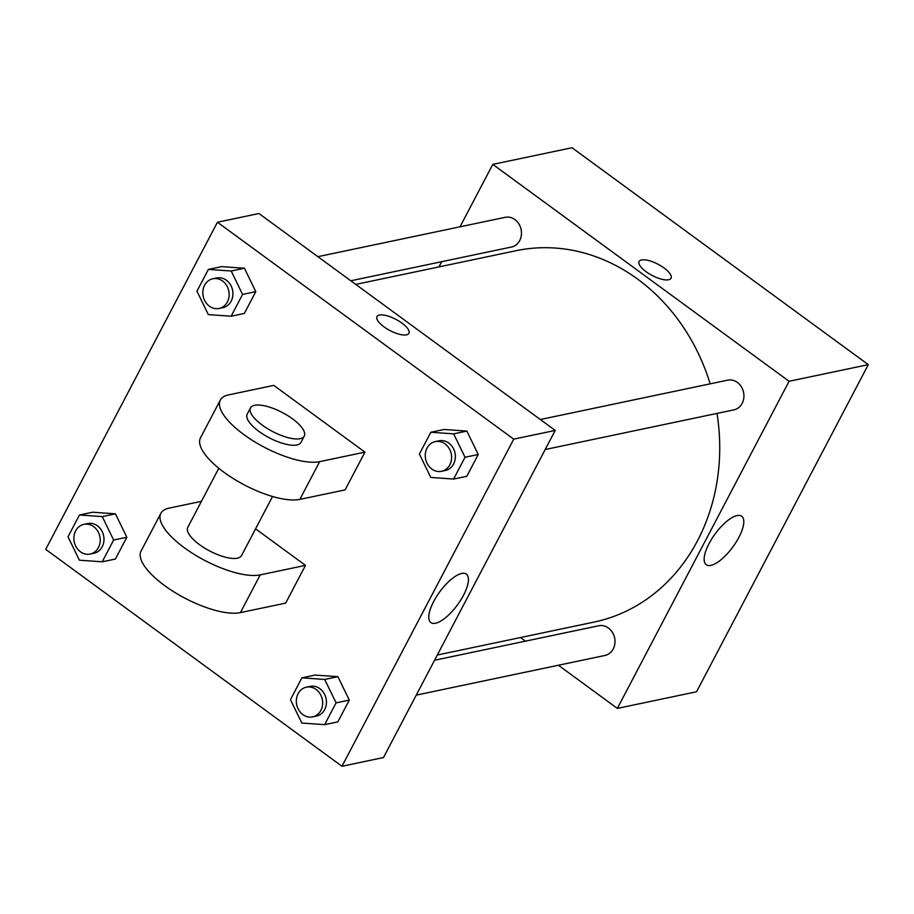 <?xml version="1.0" encoding="UTF-8"?>
<svg xmlns="http://www.w3.org/2000/svg" width="914" height="914" viewBox="0 0 914 914"><rect width="100%" height="100%" fill="white"/><g stroke="black" fill="none" stroke-linecap="round" stroke-linejoin="round"><path stroke-width="1.37" d="M460.016 226.809L492.795 164.383L572.015 147.737L868.3 364.64L696.559 691.761L617.35 708.407L558.397 665.243M438.971 266.899L441.713 261.678M710.155 383.834A189.735 163.446 -101.9 0 0 637.641 279.124A189.735 163.446 -101.9 0 0 516.056 250.71L355.752 284.391M437.303 655.018L594.089 622.08A189.735 163.446 -101.9 0 0 716.999 413.425M525.47 641.148L520.534 637.538M492.795 164.383L789.09 381.287L617.35 708.407M416.258 695.12L604.942 655.464A15.184 13.082 -101.9 0 0 614.859 643.662A15.184 13.082 -101.9 0 0 608.427 628.032A15.184 13.082 -101.9 0 0 598.704 625.759L434.561 660.251M350.816 280.781L511.44 247.031A15.184 13.082 -101.9 0 0 521.357 235.218A15.184 13.082 -101.9 0 0 514.925 219.589A15.184 13.082 -101.9 0 0 505.202 217.315L317.889 256.674M540.334 419.526L727.647 380.167A15.184 13.082 78.1 0 1 743.562 392.323A15.184 13.082 78.1 0 1 733.885 409.872L545.201 449.517M789.09 381.287L868.3 364.64M737.027 515.599A30.025 11.002 -53.8 0 1 741.7 516.261A30.025 11.002 -53.8 0 1 732.845 546.983A30.025 11.002 -53.8 0 1 706.225 564.703A30.025 11.002 -53.8 0 1 711.835 538.769A30.025 11.002 -53.8 0 1 737.027 515.599M646.129 271.744A18.029 6.341 -152.3 0 1 639.126 261.484A18.029 6.341 -152.3 0 1 658.034 264.249A18.029 6.341 -152.3 0 1 671.047 278.233A18.029 6.341 -152.3 0 1 646.129 271.744M639.126 261.484A18.029 6.341 -152.3 0 1 658.034 264.249A18.029 6.341 -152.3 0 1 671.047 278.244M258.936 213.522L555.221 430.425L383.48 757.546L341.985 766.263L45.7 549.36L217.441 222.239L258.936 213.522L555.221 430.425L383.48 757.546M430.768 477.439L419.389 454.029L430.837 432.242L453.652 433.864L465.02 457.274L453.584 479.062L430.768 477.439M441.553 471.304L445.324 470.504A15.184 13.082 -101.9 0 0 455.241 458.702A15.184 13.082 -101.9 0 0 448.808 443.073A15.184 13.082 -101.9 0 0 439.086 440.799L435.315 441.588A15.184 13.082 -101.9 0 0 425.638 459.136A15.184 13.082 -101.9 0 0 441.553 471.304A15.184 13.082 -101.9 0 0 451.47 459.491A15.184 13.082 -101.9 0 0 445.038 443.861A15.184 13.082 -101.9 0 0 435.315 441.588M430.837 432.242L444.033 429.466L466.848 431.088L478.228 454.498L466.78 476.285L453.584 479.062M453.652 433.864L466.848 431.088L478.228 454.498L466.78 476.285M465.02 457.274L478.228 454.498M301.826 723.043L290.458 699.633L301.894 677.834L324.71 679.456L336.078 702.866L324.641 724.653L301.826 723.043M312.611 716.896L316.393 716.096A15.184 13.082 -101.9 0 0 326.309 704.294A15.184 13.082 -101.9 0 0 319.877 688.665A15.184 13.082 -101.9 0 0 310.143 686.391L306.373 687.179A15.184 13.082 -101.9 0 0 296.696 704.728A15.184 13.082 -101.9 0 0 312.611 716.896A15.184 13.082 -101.9 0 0 322.528 705.082A15.184 13.082 -101.9 0 0 316.095 689.453A15.184 13.082 -101.9 0 0 306.373 687.179M301.894 677.834L315.102 675.058L337.906 676.68L349.285 700.09L337.837 721.877L324.641 724.653M324.71 679.456L337.906 676.68L349.285 700.09L337.837 721.877M336.078 702.866L349.285 700.09M208.323 314.599L196.944 291.189L208.392 269.402L231.208 271.012L242.576 294.422L231.139 316.221L208.323 314.599M219.109 308.452L222.879 307.664A15.184 13.082 -101.9 0 0 232.796 295.85A15.184 13.082 -101.9 0 0 226.364 280.221A15.184 13.082 -101.9 0 0 216.641 277.959L212.871 278.747A15.184 13.082 -101.9 0 0 203.194 296.285A15.184 13.082 -101.9 0 0 219.109 308.452A15.184 13.082 -101.9 0 0 229.026 296.65A15.184 13.082 -101.9 0 0 222.593 281.021A15.184 13.082 -101.9 0 0 212.871 278.747M208.392 269.402L221.588 266.625L244.404 268.236L255.783 291.646L244.335 313.445L231.139 316.221M231.208 271.012L244.404 268.236L255.783 291.646L244.335 313.445M242.576 294.422L255.783 291.646M79.381 560.191L68.013 536.781L79.449 514.993L102.265 516.616L113.633 540.025L102.197 561.813L79.381 560.191M90.166 554.055L93.948 553.256A15.184 13.082 -101.9 0 0 103.865 541.454A15.184 13.082 -101.9 0 0 97.432 525.824A15.184 13.082 -101.9 0 0 87.698 523.551L83.928 524.339A15.184 13.082 -101.9 0 0 74.251 541.888A15.184 13.082 -101.9 0 0 90.166 554.055A15.184 13.082 -101.9 0 0 100.083 542.242A15.184 13.082 -101.9 0 0 93.651 526.613A15.184 13.082 -101.9 0 0 83.928 524.339M79.449 514.993L92.657 512.217L115.461 513.839L126.84 537.249L115.393 559.037L102.197 561.813M102.265 516.616L115.461 513.839L126.84 537.249L115.393 559.037M113.633 540.025L126.84 537.249M379.401 315.044A18.029 6.341 27.7 0 0 376.979 316.564A18.029 6.341 -152.3 0 1 379.401 315.033A18.029 6.341 -152.3 0 1 399.007 321.122A18.029 6.341 -152.3 0 1 408.901 333.324A18.029 6.341 27.7 0 0 399.007 321.122A18.029 6.341 27.7 0 0 379.401 315.044M408.901 333.324A18.029 6.341 -152.3 0 1 389.992 330.56A18.029 6.341 -152.3 0 1 376.979 316.564M217.441 222.239L513.737 439.143L555.221 430.425M435.544 623.234A30.025 11.002 -53.8 0 1 430.871 622.571A30.025 11.002 -53.8 0 1 439.725 591.849A30.025 11.002 -53.8 0 1 466.346 574.118A30.025 11.002 -53.8 0 1 460.736 600.064A30.025 11.002 -53.8 0 1 435.544 623.234M513.737 439.143L341.985 766.263M92.657 512.217L115.461 513.839M315.102 675.058L337.906 676.68M444.033 429.466L466.848 431.088M221.588 266.625L244.404 268.236M255.577 528.829L305.482 565.366L285.671 603.114L240.405 612.62A60.712 21.342 -152.3 0 1 174.357 592.135A60.712 21.342 -152.3 0 1 141.064 551.028L160.875 513.291A60.712 21.342 -152.3 0 1 169.056 508.138L201.446 501.329M273.766 385.388L364.937 452.133L319.672 461.639A60.712 21.342 -152.3 0 1 253.624 441.154A60.712 21.342 -152.3 0 1 220.331 400.046A60.712 21.342 -152.3 0 1 228.5 394.905L273.766 385.388M220.331 400.046L200.509 437.795A60.712 21.342 27.7 0 0 233.813 478.902A60.712 21.342 27.7 0 0 299.849 499.387L345.115 489.881L364.937 452.133M272.555 496.496L241.513 555.621A30.356 10.671 -152.3 0 1 199.549 544.675A30.356 10.671 -152.3 0 1 187.758 527.401L218.8 468.276M240.405 612.62L260.216 574.883L305.482 565.366M260.216 574.883A60.712 21.342 -152.3 0 1 194.179 554.387A60.712 21.342 -152.3 0 1 160.875 513.291M304.271 436.092L300.969 442.387A30.356 10.671 -152.3 0 1 258.993 431.442A30.356 10.671 -152.3 0 1 247.203 414.168L250.505 407.873A30.356 10.671 -152.3 0 1 282.346 412.534A30.356 10.671 -152.3 0 1 304.271 436.092A30.356 10.671 -152.3 0 1 262.295 425.159A30.356 10.671 -152.3 0 1 250.505 407.873M299.849 499.387L319.672 461.639"/></g></svg>
